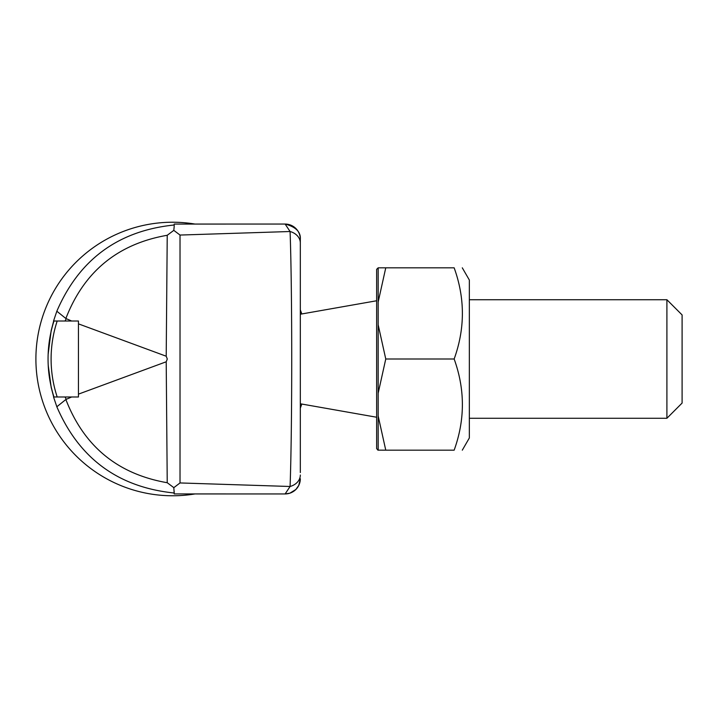 <?xml version="1.0" encoding="UTF-8"?>
<svg xmlns="http://www.w3.org/2000/svg" width="718" height="718" viewBox="0 0 718 718"><rect width="100%" height="100%" fill="white"/><g stroke="black" fill="none" stroke-linecap="round" stroke-linejoin="round"><path stroke-width="1.08" d="M301.811 404.046A136.77 136.77 0 0 1 300.321 408.102M194.982 493.939A136.77 136.77 0 0 1 35.9 359A136.77 136.77 0 0 1 194.982 224.061M300.321 309.898A136.77 136.77 0 0 1 301.811 313.954M376.645 269.34L378.171 267.823L385.763 267.823L378.171 302.009L378.171 267.823L376.645 269.34L376.645 448.66L378.171 450.177L378.171 415.991L385.763 450.177L377.847 450.15M385.763 267.823L454.153 267.823C465.12 267.823 465.12 267.823 454.153 267.823C465.12 267.823 465.12 267.823 454.153 267.823C465.12 267.823 465.12 267.823 454.153 267.823C465.12 267.823 465.12 267.823 454.153 267.823C465.12 298.212 465.12 328.611 454.153 359C465.12 389.389 465.12 419.788 454.153 450.177C465.12 450.177 465.12 450.177 454.153 450.177C465.12 450.177 465.12 450.177 454.153 450.177C465.12 450.177 465.12 450.177 454.153 450.177C465.12 450.177 465.12 450.177 454.153 450.177L385.763 450.177M300.321 472.561L300.321 239.256A15.195 15.195 180 0 0 285.333 224.061M174.187 226.511L174.187 224.994C118.246 230.747 79.133 259.485 56.839 311.217C79.142 259.485 118.255 230.738 174.187 224.994L174.187 226.484L174.187 224.07L285.118 224.052L290.081 231.51C292.271 290.907 292.271 427.093 290.081 486.49L285.118 493.948L289.875 493.185L295.87 489.488A15.195 15.195 0 0 0 300.321 478.798M295.87 228.512A15.195 15.195 0 0 1 300.321 239.211L300.321 239.202M378.171 324.805L385.763 359L378.171 393.195L378.171 302.009M462.293 267.823L469.348 280.038L469.348 437.962L462.293 450.177M378.171 393.195L378.171 415.991M385.763 359L454.153 359M666.905 299.729L666.905 418.271L682.1 403.067L682.1 314.933L666.905 299.729L469.348 299.729M300.321 403.785L376.645 417.239M66.236 318.675L65.069 321.009L71.638 321.009L65.859 318.496L56.839 311.217L53.545 321.009L78.45 321.009L78.45 396.991L57.189 396.991A121.575 121.575 0 0 1 57.189 321.009M53.949 321.009A125.488 125.488 0 0 0 53.949 396.991M48.151 354.207L51.175 330.558L53.697 321.009M53.706 396.991L51.193 387.442L48.214 365.274M78.45 396.991L53.545 396.991L56.839 406.783C79.133 458.515 118.246 487.253 174.187 493.006L173.81 487.666L180.021 482.945L180.021 235.055L290.081 231.51A15.195 12.134 0 0 1 300.321 242.98M71.638 321.009L78.45 321.009M180.021 235.055L173.801 230.361L167.231 235.28L166.208 356.218L78.45 323.863L78.45 394.137L166.208 361.782L167.231 482.72C117.815 474.122 84.024 446.39 65.859 399.504L71.638 396.991M66.236 399.325L65.069 396.991M166.208 356.227L167.294 358.991L166.217 361.791M174.187 491.489L174.187 493.006C118.255 487.262 79.142 458.515 56.839 406.774L65.859 399.504M285.333 493.939A15.195 15.195 180 0 0 300.321 478.744L298.778 485.359L295.888 489.47L289.875 493.185L285.118 493.948L174.187 493.93L285.118 493.948M174.178 491.471L174.187 493.93M180.021 482.945L290.081 486.49A15.195 12.134 0 0 0 300.321 475.02M174.187 226.484L173.81 230.334M167.231 482.72L173.81 487.639M65.859 318.496C84.024 271.61 117.815 243.878 167.231 235.28M174.196 224.061L285.118 224.052L292.432 225.919M293.025 226.269L294.676 227.418M469.348 418.271L666.905 418.271M300.321 314.215L376.645 300.761M56.839 406.783L53.545 396.991M285.118 224.052C295.78 226.879 300.851 231.95 300.321 239.247M56.839 311.217L53.545 321.009"/></g></svg>
